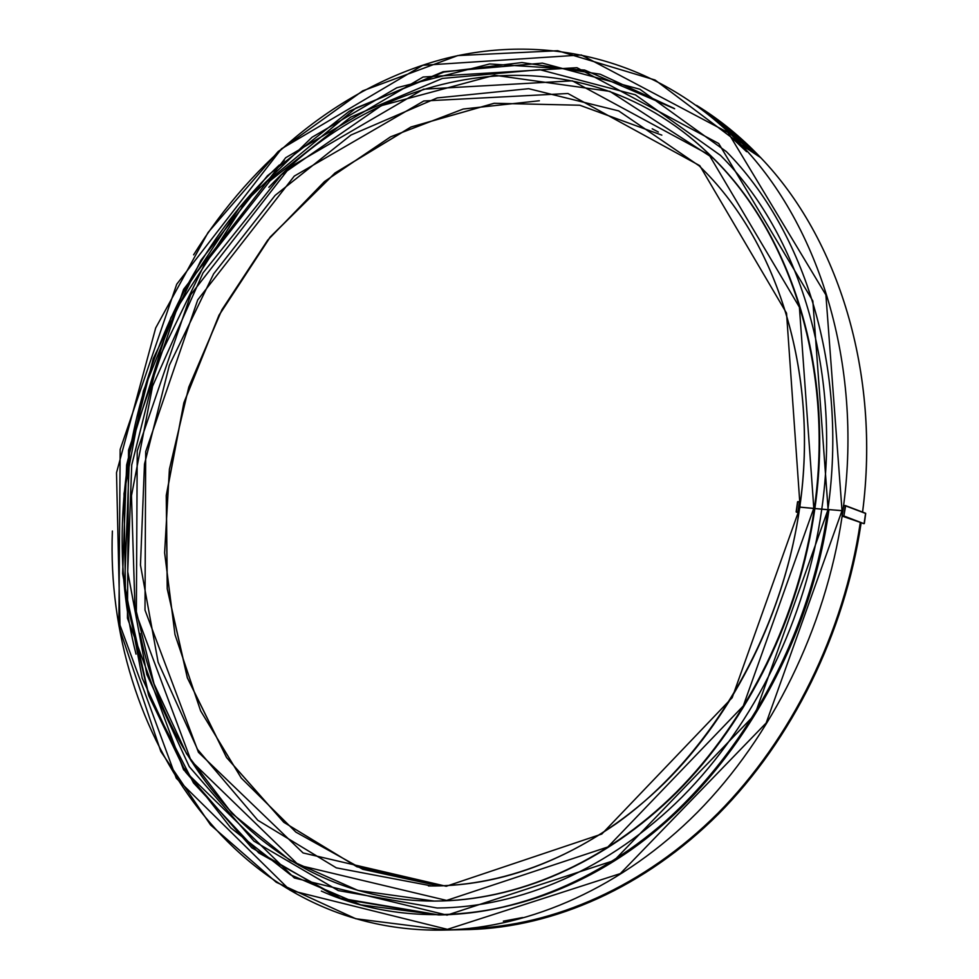 <?xml version="1.0" encoding="UTF-8"?>
<svg xmlns="http://www.w3.org/2000/svg" width="979" height="979" viewBox="0 0 979 979"><rect width="100%" height="100%" fill="white"/><g stroke="black" fill="none" stroke-linecap="round" stroke-linejoin="round"><path stroke-width="1.47" d="M799.586 501.799L797.542 501.848L796.147 511.858L797.567 501.872M845.538 505.629L865.583 513.241L864.078 523.704M796.368 512.164L798.925 512.629M842.246 516.141L864.041 523.704L843.874 515.97L845.636 505.874L865.681 513.486L845.526 505.617L843.445 505.666M842.05 515.823L843.727 505.445L842.16 516.104C825.407 628.494 771.807 736.869 697.501 812.227C622.815 887.231 530.887 927.578 445.482 930.05C238.925 935.19 104.667 734.507 112.377 531.022M842.735 510.695L827.879 509.521C812.423 620.013 760.108 727.005 687.038 801.042C613.588 874.736 522.921 913.786 439.057 914.949L337.975 897.78L251.787 847.79L185.618 772.076L142.224 678.251L122.632 573.633L126.634 464.988L153.275 358.547L200.952 260.218L267.402 175.779L349.54 111.055L443.132 71.736L542.39 63.121L639.838 89.224L726.369 151.61C805.093 231.093 847.961 368.496 827.891 509.398C847.936 368.483 805.068 231.081 726.369 151.61M827.83 509.631L821.773 509.117C841.72 369.536 798.864 233.443 720.397 155.306C798.864 233.443 841.72 369.548 821.785 509.117M828.932 509.802C809.743 648.539 731.448 779.541 630.072 850.531C528.305 921.325 412.024 931.335 321.345 891.086M136.02 654.143C93.14 485.254 152.075 284.045 279.309 165.01M282.992 161.596L284.253 160.434M827.818 509.716L821.773 509.202C806.476 618.3 754.674 723.873 682.363 796.747C609.672 869.279 519.996 907.435 437.185 908.01L338.306 890.596L254.002 841.181L189.29 766.692L146.862 674.482L127.723 571.699L131.737 464.964L157.937 360.407L204.758 263.804L269.996 180.846L350.604 117.186L442.398 78.43L539.747 69.668L635.347 94.804L720.397 155.318L635.347 94.804L539.735 69.668L442.386 78.43L350.604 117.186L269.996 180.834L204.758 263.792L157.937 360.394L131.724 464.964L127.723 571.699L146.85 674.482L189.29 766.692L254.002 841.181L338.293 890.596L437.185 908.01C519.996 907.435 609.672 869.279 682.351 796.747C754.674 723.873 806.476 618.3 821.76 509.202L814.871 508.578C799.733 616.305 748.458 720.52 676.905 792.28C604.985 863.711 516.361 900.986 434.59 901.084C516.349 900.998 604.998 863.674 676.893 792.256C748.421 720.495 799.708 616.28 814.834 508.566L799.721 507.146C781.731 635.64 709.726 757.097 616.024 823.816C554.603 866.048 492.094 886.766 428.472 885.946C507.966 887.096 594.522 851.693 664.802 782.674C734.739 713.324 784.974 612.01 799.782 507.171L799.721 507.146M754.222 153.36L712.1 117.431M711.868 117.235L733.969 134.368L751.982 150.888L733.969 134.368L711.855 117.223M842.723 510.781L828.075 509.496L754.87 714.597L614.163 860.492L447.024 915.12L294.336 877.967L183.575 769.739L127.454 618.226L128.518 450.181L183.599 289.343L285.684 157.729L423.112 77.011L576.949 67.686L718.721 143.509L812.839 300.969L828.087 509.41M860.969 523.031C844.302 635.616 789.71 743.905 714.168 818.04C638.235 891.82 545.034 929.817 459.249 929.365M699.63 107.629C721.156 121.163 741.213 137.635 759.79 157.044M860.247 522.774C843.947 633.021 791.265 739.267 718.011 813.145C644.366 886.668 553.539 926.207 468.99 928.52M707.376 113.588C724.888 125.422 741.372 139.251 756.828 155.098M799.831 507.11L821.773 509.117M539.368 100.764L463.238 109.024L390.584 136.827L324.551 181.507L267.683 240.173L221.927 309.743L188.788 387.133L169.404 469.222L164.619 552.805L174.972 634.527L200.622 710.852L241.25 778.024L295.903 832.138L362.781 869.291L439.069 885.922M658.341 132.018L652.21 128.8M796.294 511.858L797.701 501.848L799.341 501.982L797.934 512.005L796.294 511.858M798.974 512.311L798.301 512.066L799.696 502.056L800.369 502.3M845.269 505.813L843.874 515.97L842.185 515.835L843.58 505.666L845.269 505.813M845.391 505.58L843.727 505.445M673.919 108.29L600.103 74.184L521.991 62.534L443.854 72.079L355.964 108.02L248.837 196.767L170.921 317.6L129.681 450.585L124.529 587.229L149.102 696.412L183.293 767.255L230.775 827.855L290.518 874.822L360.737 904.841L438.751 914.949L342.099 899.028L258.799 852.954L193.475 782.894L148.686 695.457L125.532 597.08L124.003 493.722L143.399 390.927L182.473 293.884L239.463 207.658L312.007 137.268L396.85 87.755L489.647 63.965L584.634 70.06L674.641 108.755M842.013 510.671L766.165 723.004L620.294 873.611L447.427 929.352L290.053 890.254L176.306 778.244L118.9 622.179L120.16 449.471L176.722 284.228L281.499 148.784L422.781 65.287L581.379 54.983L728.082 132.557L825.897 294.912L842.026 510.585M193.609 254.846C253.439 158.769 343.702 84.806 445.837 58.397C547.665 32.956 659.724 59.45 741.299 144.831C819.435 226.222 862.254 363.711 843.629 505.445M696.571 105.377C719.602 119.475 740.981 136.901 760.707 157.656L741.299 144.831L655.098 80.033L557.675 50.724L457.793 55.57L362.744 90.839L278.109 151.598L208.086 232.464L155.685 327.965L116.513 472.698L120.111 630.207L160.837 751.517L210.546 824.942L276.286 882.275L355.805 918.755L445.482 930.05L469.394 929.56C554.065 927.113 644.977 887.439 718.684 813.806C792.011 739.806 844.742 633.474 861.104 523.092C844.706 633.462 791.974 739.806 718.647 813.806C644.941 887.439 554.053 927.113 469.394 929.56L455.468 929.622M862.597 512.103C880.586 373.072 838.073 238.019 760.707 157.656C838.061 238.007 880.549 373.048 862.56 512.09M814.846 508.48C834.659 370.172 791.827 235.339 713.63 158.537C697.794 142.701 680.87 129.093 662.856 117.688M814.332 508.297C834.157 369.915 791.326 235.021 713.104 158.194C583.557 27.963 386.681 61.653 268.833 187.319M140.034 633.486C169.759 779.982 283.115 900.949 433.709 901.084C515.505 901.059 604.251 863.772 676.22 792.305C747.821 720.507 799.17 616.195 814.32 508.37M813.794 508.199L799.402 307.186L709.065 154.804L572.36 80.829L423.466 89.199L290.041 167.054L190.77 294.679L137.231 450.915L136.35 614.102L191.125 760.891L298.779 865.24L446.608 900.423L607.849 846.982L743.281 705.957L813.782 508.285M800.112 507.036L786.529 313.145L699.777 165.671L567.942 93.507L423.797 100.984L294.275 176.098L197.734 299.868L145.7 451.637L145.002 610.101L198.456 752.325L303.074 852.942L446.204 886.276L601.804 834.035L732.182 697.697L800.1 507.122M799.794 507.036C819.301 371.628 776.592 239.671 699.092 165.794L618.642 110.884L528.684 88.697L437.234 97.912L350.959 135.029L275.111 195.396L213.606 273.9L169.367 365.253L144.488 464.119L140.462 565.018L158.121 662.196L197.574 749.473L257.82 820.28L336.311 867.847L431.923 885.983M661.828 135.126L579.752 105.218L494.15 103.272L410.96 127.001L335.026 172.965L270.094 237.114L219.002 315.165L183.868 402.761L166.246 495.484L167.213 588.771L187.319 677.798L226.504 757.452L283.775 822.287L356.931 866.782L442.19 885.836L356.956 866.782L283.837 822.299L226.59 757.489L187.417 677.86L167.299 588.832L166.332 495.533L183.954 402.81L219.088 315.201L270.192 237.151L335.112 172.989L411.033 127.025L494.187 103.284L579.764 105.23L661.816 135.114M746.634 151.721L732.402 138.333M503.353 921.166L522.553 917.556M753.585 152.944L714.132 119.132M752.423 152.173L715.698 120.454M731.974 133.438L751.982 151.892L716.64 121.261M864.347 523.471L865.705 513.498M799.476 501.762L797.836 501.627M827.842 509.508C808.691 647.865 730.775 778.574 629.803 849.65C567.367 892.236 503.781 913.994 439.057 914.949M814.883 508.505C834.695 370.197 791.852 235.339 713.63 158.537L609.929 91.39L494.493 75.224L381.296 105.671L281.487 174.751L203.02 272.921L152.577 386.203L131.467 495.704L134.906 605.634L154.021 683.819L186.512 753.695L232.145 813.622L289.87 860.272L357.935 890.4L434.358 901.084M799.733 507.049C819.252 371.604 776.555 239.647 699.092 165.794M754.001 153.226L712.406 117.688"/></g></svg>
